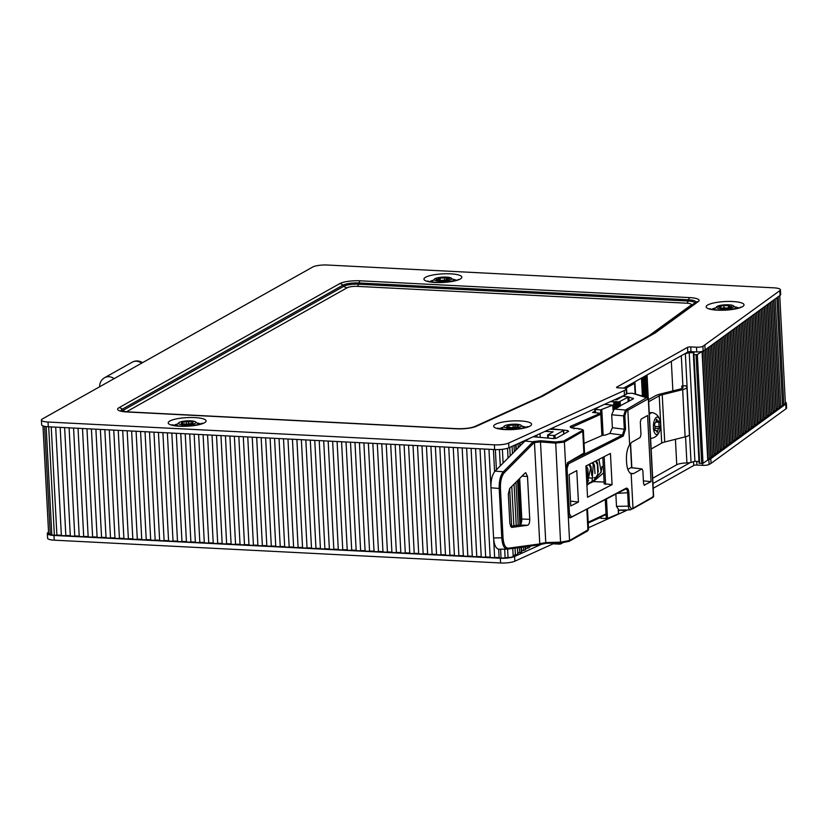 <?xml version="1.0" encoding="UTF-8"?>
<svg xmlns="http://www.w3.org/2000/svg" width="828" height="828" viewBox="0 0 828 828"><rect width="100%" height="100%" fill="white"/><g stroke="black" fill="none" stroke-linecap="round" stroke-linejoin="round"><path stroke-width="1.24" d="M508.661 443.052L624.219 390.557L624.467 395.277L508.909 447.782L508.661 443.052A11.178 2.536 177 0 1 494.409 444.833L48.034 422.032A11.178 2.536 177 0 1 41.4 420.075A11.178 2.536 177 0 1 42.363 418.968L312.673 267.04A11.178 2.536 177 0 1 327.402 265.022L773.776 287.823A11.178 2.536 177 0 1 780.411 289.779A11.178 2.536 177 0 1 779.831 290.649L780.079 295.368A11.178 2.536 -3 0 0 780.659 294.509L780.411 289.779M494.409 444.833L494.647 449.563A11.178 2.536 -3 0 0 508.909 447.782M494.647 449.563L48.283 426.762L48.034 422.032M41.4 420.075L41.648 424.805A11.178 2.536 -3 0 0 48.283 426.762M780.079 295.368L705.125 349.944L703.158 351.051L702.91 346.321A4.854 1.097 177 0 1 696.503 347.201L696.752 351.931L690.987 351.631A2.432 0.549 -3 0 0 687.789 352.076L623.66 388.115M707.888 459.468A4.471 1.014 177 0 1 708.033 459.706A4.471 1.014 177 0 1 707.733 460.099L703.024 463.287L699.65 463.369L693.957 354.684L697.331 354.591L701.906 351.496A4.854 1.097 -3 0 0 703.158 351.051M701.906 351.496A4.854 1.097 177 0 1 696.752 351.931M690.987 351.631L690.738 346.911A2.432 0.549 -3 0 0 687.54 347.346L616.715 387.152A2.432 0.549 -3 0 0 616.508 387.39A2.432 0.549 -3 0 0 617.947 387.825L623.712 388.115A4.854 1.097 177 0 1 626.599 388.963A4.854 1.097 177 0 1 626.185 389.45L624.219 390.557M690.738 346.911L696.503 347.201M702.91 346.321L779.831 290.649M624.467 395.277L626.434 394.169A4.854 1.097 -3 0 0 626.848 393.693L626.599 388.963M651.16 449.004L661.707 443.073A11.902 2.701 177 0 1 664.708 441.997L685.129 436.884A12.637 2.867 -3 0 0 689.393 434.483L686.919 387.235A12.637 2.867 177 0 1 682.655 389.626L662.234 394.739A11.902 2.701 -3 0 0 659.233 395.815L648.676 401.746M659.523 431.171A8.746 3.55 -87.1 0 1 654.244 432.102A8.746 3.55 -87.1 0 1 654.907 419.196A8.746 3.55 -87.1 0 1 660.061 420.655A8.746 3.55 -87.1 0 1 660.506 423.781A8.746 3.55 -87.1 0 1 659.523 431.171C658.012 435.238 655.3 437.629 651.377 438.343A12.875 5.216 -87.1 0 1 650.984 438.354A12.875 5.216 -87.1 0 1 650.591 438.302L650.984 438.354M649.349 414.569A12.875 5.216 -87.1 0 1 652.298 412.634A12.875 5.216 -87.1 0 1 652.692 412.696C656.511 413.803 658.964 416.453 660.061 420.655M659.109 428.428A3.26 1.325 92.9 0 0 657.649 431.502L657.215 432.413L656.894 431.926A3.26 1.325 92.9 0 0 655.838 430.281A3.26 1.325 92.9 0 0 655.207 430.622L654.751 429.266A3.26 1.325 92.9 0 0 654.513 424.899L654.813 423.108A3.26 1.325 92.9 0 0 656.273 420.044L656.718 419.123L657.028 419.62A3.26 1.325 92.9 0 0 658.084 421.266A3.26 1.325 92.9 0 0 658.715 420.914L659.181 422.27A3.26 1.325 92.9 0 0 659.409 426.648L659.109 428.428L654.948 428.211M654.979 427.89L654.969 426.42A3.26 1.325 -87.1 0 1 654.948 426.389M654.534 424.93A3.26 1.325 -87.1 0 1 654.503 423.429M648.572 399.634L655.259 395.877A20.648 4.678 177 0 1 660.454 394.004L680.088 389.088A8.746 1.987 -3 0 0 683.038 387.432A8.746 1.987 -3 0 0 682.8 387.007L681.775 386.086L681.899 388.498M681.775 386.086L685.553 385.693L686.578 386.614A12.637 2.867 177 0 1 686.919 387.235M685.553 436.77L686.919 462.935A9.719 2.205 -3 0 0 676.745 464.736L652.692 478.253M704.876 345.214L705.125 349.944M603.291 466.454L601.977 466.537L603.301 466.795M733.329 305.687A8.746 1.987 177 0 1 724.873 308.782A8.746 1.987 177 0 1 717.172 306.37A8.746 1.987 177 0 1 725.049 304.808A8.746 1.987 177 0 1 733.039 305.542A8.746 1.987 177 0 1 733.329 305.687M731.01 306.929A3.26 0.745 -3 0 0 728.143 307.819A3.26 0.745 -3 0 0 728.154 307.861L726.404 308.099A3.26 0.745 -3 0 0 721.985 308.151L720.546 307.944A3.26 0.745 -3 0 0 720.805 307.633A3.26 0.745 -3 0 0 718.983 307.074L718.435 306.898L719.284 306.639A3.26 0.745 -3 0 0 722.151 305.749A3.26 0.745 -3 0 0 722.151 305.708L723.889 305.48A3.26 0.745 -3 0 0 728.319 305.428L729.747 305.625A3.26 0.745 -3 0 0 729.489 305.936A3.26 0.745 -3 0 0 731.321 306.505L731.859 306.671L731.01 306.929M450.939 279.512A8.746 1.987 177 0 1 439.399 281.096A8.746 1.987 177 0 1 434.979 278.684A8.746 1.987 177 0 1 442.845 277.121A8.746 1.987 177 0 1 450.836 277.856A8.746 1.987 177 0 1 450.939 279.512M445.795 280.206A3.26 0.745 -3 0 0 441.324 280.537L439.627 280.444A3.26 0.745 -3 0 0 439.658 280.34A3.26 0.745 -3 0 0 436.987 279.76L436.19 279.585L436.791 279.346A3.26 0.745 -3 0 0 438.799 278.55A3.26 0.745 -3 0 0 438.602 278.322L440.113 278.001A3.26 0.745 -3 0 0 444.574 277.67L446.271 277.753A3.26 0.745 -3 0 0 446.251 277.856A3.26 0.745 -3 0 0 448.921 278.446L449.707 278.622L449.118 278.86A3.26 0.745 -3 0 0 447.11 279.647A3.26 0.745 -3 0 0 447.296 279.885L445.795 280.206M183.154 421.286A8.746 1.987 177 0 1 195.077 421.607A8.746 1.987 177 0 1 187.294 424.826A8.746 1.987 177 0 1 179.221 422.435A8.746 1.987 177 0 1 183.154 421.286M188.38 421.411A3.26 0.745 -3 0 0 192.168 421.773L193.027 422.104A3.26 0.745 -3 0 0 192.034 422.694A3.26 0.745 -3 0 0 192.831 423.139L191.837 423.543A3.26 0.745 -3 0 0 187.863 424.205L186 424.288A3.26 0.745 -3 0 0 182.212 423.926L181.353 423.594A3.26 0.745 -3 0 0 182.346 423.004A3.26 0.745 -3 0 0 181.549 422.559L182.543 422.156A3.26 0.745 -3 0 0 186.517 421.493L188.38 421.411L188.515 423.926M515.285 427.972A8.746 1.987 177 0 1 506.146 427.848A8.746 1.987 177 0 1 504.697 425.799A8.746 1.987 177 0 1 512.563 424.226A8.746 1.987 177 0 1 520.553 424.961A8.746 1.987 177 0 1 515.285 427.972M510.431 427.621A3.26 0.745 -3 0 0 507.129 427.103L506.57 426.72A3.26 0.745 -3 0 0 508.009 426.027A3.26 0.745 -3 0 0 507.554 425.675L508.806 425.302A3.26 0.745 -3 0 0 513.091 424.785L514.912 424.785A3.26 0.745 -3 0 0 518.214 425.313L518.773 425.695A3.26 0.745 -3 0 0 517.324 426.389A3.26 0.745 -3 0 0 517.79 426.731L516.527 427.113A3.26 0.745 -3 0 0 512.253 427.631L510.431 427.621M610.484 401.632L613.693 401.777L614.076 409.084M614.469 408.939L613.693 401.777M614.097 401.746L615.018 401.601L615.39 408.597M616.053 408.349L615.701 401.632L615.018 401.601M615.701 401.632L617.233 401.715L617.553 407.707M618.205 407.335L617.916 401.746L617.233 401.715M617.916 401.746L618.257 407.304M618.64 407.097L617.967 401.787M618.361 401.849L619.096 401.839L619.344 406.693M614.676 399.727L616.622 399.82L622.915 396.281L627.665 396.736A2.432 0.549 177 0 1 628.131 397.036A2.432 0.549 177 0 1 627.924 397.274L619.096 401.839M625.264 489.162C626.61 488.768 627.407 489.969 627.645 492.774L628.856 492.608C628.524 489.244 627.572 487.806 626.009 488.272L570.616 517.676C569.333 518.111 568.525 516.9 568.194 514.043L569.457 513.877L567.076 468.41L565.803 468.576L567.739 462.759L568.577 463.752L623.267 436.035L625.533 429.07L624.83 415.697L623.608 415.863L625.461 410.057L626.341 411.05L627.852 410.284L629.642 444.595L631.899 442.162L640.116 437.546L640.975 434.628L640.313 422.001L641.162 419.082L647.568 415.49L651.036 481.648L643.397 480.871M651.036 481.648L644.091 485.177M631.433 467.737L642.031 468.938L642.87 470.801L643.532 483.438L644.639 485.249M641.762 469L633.544 473.616L631.174 473.782L632.975 508.092L630.232 509.893L653.427 496.593L648.303 398.785L647.175 397.409L625.461 410.057L614.221 409.022L611.695 414.776L612.378 427.724L609.853 433.437L622.428 435.042L567.49 462.728L565.803 468.576L564.385 442.08L583.388 430.995C583.968 430.146 582.415 429.38 578.762 428.687L571.154 427.776M647.413 397.792L648.303 398.785L627.852 410.284L626.962 409.291M625.533 429.07L624.312 429.246L622.428 435.042L623.267 436.035M567.49 462.728L584.527 452.719L583.388 430.943M550.941 428.676L560.794 429.784M563.464 430.084L567.47 430.529L567.542 431.947M533.18 436.749L553.176 438.561L556.344 438.24L568.67 431.316L567.47 430.529M529.796 438.291L524.962 441.003L533.035 441.852L503.331 471.784C500.422 475.313 499.046 480.871 499.191 488.468L500.433 488.292C500.278 481.213 501.561 476.017 504.293 472.726L533.956 442.825L533.035 441.852L533.574 441.552L534.464 442.535L540.487 441.914L555.36 443.125L564.385 442.08L563.495 441.096L555.671 441.966L540.798 440.744L540.487 441.914L545.766 542.557L539.763 543.717L538.542 544.917L507.595 549.099L508.05 557.523A4.471 1.014 -3 0 0 505.111 557.793A4.471 1.014 177 0 1 501.033 558.051A4.471 1.014 177 0 1 499.098 557.772A4.471 1.014 -3 0 0 494.637 557.544A4.471 1.014 177 0 1 490.166 557.316A4.471 1.014 -3 0 0 485.694 557.089A4.471 1.014 177 0 1 481.234 556.861A4.471 1.014 -3 0 0 476.762 556.633A4.471 1.014 177 0 1 472.302 556.395A4.471 1.014 -3 0 0 467.83 556.168A4.471 1.014 177 0 1 463.369 555.94A4.471 1.014 -3 0 0 458.898 555.712A4.471 1.014 177 0 1 454.427 555.485A4.471 1.014 -3 0 0 449.966 555.257A4.471 1.014 177 0 1 445.495 555.029A4.471 1.014 -3 0 0 441.034 554.801A4.471 1.014 177 0 1 436.563 554.574A4.471 1.014 -3 0 0 432.102 554.346A4.471 1.014 177 0 1 427.631 554.118A4.471 1.014 -3 0 0 423.17 553.891A4.471 1.014 177 0 1 418.699 553.663A4.471 1.014 -3 0 0 414.228 553.435A4.471 1.014 177 0 1 409.767 553.207A4.471 1.014 -3 0 0 405.296 552.98A4.471 1.014 177 0 1 400.835 552.752A4.471 1.014 -3 0 0 396.364 552.524A4.471 1.014 177 0 1 391.903 552.297A4.471 1.014 -3 0 0 387.432 552.069A4.471 1.014 177 0 1 382.971 551.841A4.471 1.014 -3 0 0 378.499 551.614A4.471 1.014 177 0 1 374.028 551.376A4.471 1.014 -3 0 0 369.567 551.148A4.471 1.014 177 0 1 365.096 550.92A4.471 1.014 -3 0 0 360.635 550.692A4.471 1.014 177 0 1 356.164 550.465A4.471 1.014 -3 0 0 351.703 550.237A4.471 1.014 177 0 1 347.232 550.009A4.471 1.014 -3 0 0 342.761 549.782A4.471 1.014 177 0 1 338.3 549.554A4.471 1.014 -3 0 0 333.829 549.326A4.471 1.014 177 0 1 329.368 549.099A4.471 1.014 -3 0 0 324.897 548.871A4.471 1.014 177 0 1 320.436 548.643A4.471 1.014 -3 0 0 315.965 548.415A4.471 1.014 177 0 1 311.504 548.188A4.471 1.014 -3 0 0 307.033 547.96A4.471 1.014 177 0 1 302.562 547.732A4.471 1.014 -3 0 0 298.101 547.505A4.471 1.014 177 0 1 293.629 547.277A4.471 1.014 -3 0 0 289.169 547.049A4.471 1.014 177 0 1 284.697 546.822A4.471 1.014 -3 0 0 280.237 546.583A4.471 1.014 177 0 1 275.765 546.356A4.471 1.014 -3 0 0 271.305 546.128A4.471 1.014 177 0 1 266.833 545.9A4.471 1.014 -3 0 0 262.362 545.673A4.471 1.014 177 0 1 257.901 545.445A4.471 1.014 -3 0 0 253.43 545.217A4.471 1.014 177 0 1 248.969 544.99A4.471 1.014 -3 0 0 244.498 544.762A4.471 1.014 177 0 1 240.037 544.534A4.471 1.014 -3 0 0 235.566 544.306A4.471 1.014 177 0 1 231.095 544.079A4.471 1.014 -3 0 0 226.634 543.851A4.471 1.014 177 0 1 222.163 543.623A4.471 1.014 -3 0 0 217.702 543.396A4.471 1.014 177 0 1 213.231 543.168A4.471 1.014 -3 0 0 208.77 542.94A4.471 1.014 177 0 1 204.299 542.713A4.471 1.014 -3 0 0 199.838 542.485A4.471 1.014 177 0 1 195.367 542.257A4.471 1.014 -3 0 0 190.895 542.029A4.471 1.014 177 0 1 186.435 541.802A4.471 1.014 -3 0 0 181.963 541.564A4.471 1.014 177 0 1 177.502 541.336A4.471 1.014 -3 0 0 173.031 541.108A4.471 1.014 177 0 1 168.57 540.881A4.471 1.014 -3 0 0 164.099 540.653A4.471 1.014 177 0 1 159.638 540.425A4.471 1.014 -3 0 0 155.167 540.198A4.471 1.014 177 0 1 150.696 539.97A4.471 1.014 -3 0 0 146.235 539.742A4.471 1.014 177 0 1 141.764 539.514A4.471 1.014 -3 0 0 137.303 539.287A4.471 1.014 177 0 1 132.832 539.059A4.471 1.014 -3 0 0 128.371 538.831A4.471 1.014 177 0 1 123.9 538.604A4.471 1.014 -3 0 0 119.429 538.376A4.471 1.014 177 0 1 114.968 538.148A4.471 1.014 -3 0 0 110.497 537.921A4.471 1.014 177 0 1 106.036 537.693A4.471 1.014 -3 0 0 101.565 537.465A4.471 1.014 177 0 1 97.104 537.237A4.471 1.014 -3 0 0 92.632 537.01A4.471 1.014 177 0 1 88.172 536.782A4.471 1.014 -3 0 0 83.7 536.544A4.471 1.014 177 0 1 79.229 536.316A4.471 1.014 -3 0 0 74.768 536.089A4.471 1.014 177 0 1 70.297 535.861A4.471 1.014 -3 0 0 65.836 535.633A4.471 1.014 177 0 1 61.365 535.405A4.471 1.014 -3 0 0 56.904 535.178A4.471 1.014 177 0 1 54.369 535.23A4.471 1.014 177 0 1 51.812 534.64A4.471 1.014 -3 0 0 50.26 534.132A4.471 1.014 177 0 1 48.614 533.439A4.471 1.014 177 0 1 48.624 533.367L42.994 425.913M596.077 408.649L595.208 408.566M609.853 433.437L605.113 435.155L602.039 435.29M571.206 427.569L600.807 414.259A0.973 0.818 -114 0 0 599.958 413.255L593.21 412.499M583.906 453.496L582.767 431.75L581.877 430.757C583.078 429.856 582.001 429.163 578.658 428.707L573.649 428.169L574.052 428.894L573.649 428.169C570.357 427.703 569.447 427.031 570.916 426.151L600.228 413.338M503.02 537.745L493.591 537.993L490.963 487.785L499.191 488.468L501.789 537.921C502.42 545.269 504.293 549.005 507.388 549.13L508.247 548.208C505.339 548.074 503.6 544.586 503.02 537.745L500.433 488.292M546.169 543.271L545.766 542.557L546.169 543.271L560.825 542.899M560.96 542.899L560.546 542.174L560.96 542.899L568.753 541.44L569.55 540.539L560.546 542.174L545.766 542.557M538.821 544.814L546.107 543.303L560.887 542.92L569.136 541.336L587.518 531.007L588.553 529.516L569.55 540.539L565.772 468.576L568.153 514.043L569.954 517.81L625.626 489.048M605.289 514.819A0.973 0.818 -114.9 0 0 605.599 514.757L588.201 522.83M606.024 513.722L606.158 513.826A0.973 0.973 0 0 1 605.62 514.747A0.973 0.818 -114.9 0 0 606.034 513.94L588.17 522.23M600.776 414.031L601.915 435.342M601.925 435.6L584.04 443.425M524.942 473.14L509.686 488.52L508.309 494.088L509.862 523.679L511.59 527.426L527.674 525.262C529.051 524.641 529.734 522.665 529.744 519.311L527.498 476.493L525.801 472.747L524.942 473.14M614.221 409.022L633.461 398.765L628.928 396.974L629.156 401.187M617.44 493.333L627.645 492.774L628.338 506.156L629.559 505.98L631.464 508.878L630.688 509.769C629.404 510.162 628.628 508.951 628.338 506.156L616.498 506.363L618.899 510.089L630.232 509.893M616.498 506.363L615.856 494.15M519.487 525.035L519.746 524.993C521.112 524.383 521.806 522.396 521.816 519.042L519.684 478.439M493.591 537.993C494.161 545.021 495.931 548.757 498.88 549.223L507.088 549.15M504.293 472.726L503.331 471.784L495.103 471.111C492.174 474.641 490.797 480.199 490.963 487.785M495.103 471.111L524.962 441.003M569.457 513.877L571.361 516.775L570.171 517.8M647.91 398.175L632.344 393.259L647.444 397.419L648.51 398.537L653.634 496.376L653.013 497.4L632.571 508.889M633.772 393.652L633.11 393.404M653.044 496.075L652.64 497.493L653.427 496.593M629.642 444.595C627.324 448.507 626.258 453.527 626.444 459.654L626.599 462.707C627.044 468.71 628.576 472.395 631.174 473.782M610.443 453.433L612.078 484.628L587.538 497.245L585.903 466.05L610.443 453.433M570.761 505.939L569.126 474.62L576.785 470.625L578.43 502.058L570.761 505.939M627.841 469.383L630.895 467.665M619.603 398.144L619.561 397.502M628.928 396.974L627.997 396.871M622.894 396.291L622.356 396.239M626.837 393.435L632.344 393.259M578.43 502.058L570.513 501.126M604.419 483.759L612.078 484.628M593.541 481.627L604.098 482.02M604.564 404.312L612.761 405.171L600.579 409.86L594.783 409.425L600.072 406.362M548.322 438.074L548.167 435.166L547.587 435L553.187 431.802L544.99 431.388M548.167 435.166L553.715 435.456L553.88 438.602M555.164 438.54L554.988 435.28L553.715 435.456M554.988 435.28L563.454 430.519L563.64 434.141M549.761 429.214L562.222 429.856A2.432 0.549 177 0 1 563.661 430.281A2.432 0.549 177 0 1 563.454 430.519M698.987 461.527L694.909 461.32L691.038 462.407L685.346 353.722A4.854 1.097 177 0 1 684.518 353.918M685.346 353.722L689.217 352.624L694.102 352.873L693.378 354.487L699.07 463.204L699.65 463.369M693.957 354.684L693.378 354.508M625.626 388.363L634.569 383.343L635.128 393.962M634.144 382.225L634.662 382.495A4.854 1.097 177 0 1 634.983 382.867A4.854 1.097 177 0 1 634.569 383.343M588.211 523.027L600.445 517.469M532.28 545.766A4.471 1.014 177 0 1 531.535 545.942A4.471 1.014 -3 0 0 529.589 546.687M529.558 547.049A4.471 1.014 177 0 1 529.62 547.194A4.471 1.014 177 0 1 529.237 547.639A4.471 1.014 177 0 1 527.581 548.167A4.471 1.014 -3 0 0 525.625 548.912M525.594 549.274A4.471 1.014 177 0 1 525.656 549.43A4.471 1.014 177 0 1 525.273 549.864A4.471 1.014 177 0 1 523.617 550.392A4.471 1.014 -3 0 0 521.661 551.137M521.63 551.5A4.471 1.014 177 0 1 521.692 551.655A4.471 1.014 177 0 1 521.309 552.1A4.471 1.014 177 0 1 519.653 552.618A4.471 1.014 -3 0 0 517.697 553.363M517.666 553.735A4.471 1.014 177 0 1 517.728 553.88A4.471 1.014 177 0 1 515.389 554.905A4.471 1.014 -3 0 0 513.163 555.681M513.122 556.085A4.471 1.014 177 0 1 513.184 556.25A4.471 1.014 177 0 1 508.05 557.523M779.738 295.617L785.379 403.267A4.471 1.014 177 0 1 783.805 404.126A4.471 1.014 -3 0 0 782.491 404.633M782.388 405.234A4.471 1.014 177 0 1 782.532 405.461A4.471 1.014 177 0 1 780.835 406.362A4.471 1.014 -3 0 0 779.386 406.89M779.283 407.49A4.471 1.014 177 0 1 779.427 407.728A4.471 1.014 177 0 1 779.2 408.069A4.471 1.014 177 0 1 777.73 408.618A4.471 1.014 -3 0 0 776.281 409.156M776.178 409.746A4.471 1.014 177 0 1 776.322 409.984A4.471 1.014 177 0 1 776.095 410.336A4.471 1.014 177 0 1 774.625 410.874A4.471 1.014 -3 0 0 773.176 411.412M773.073 412.013A4.471 1.014 177 0 1 773.217 412.251A4.471 1.014 177 0 1 772.99 412.592A4.471 1.014 177 0 1 771.52 413.141A4.471 1.014 -3 0 0 770.071 413.679M769.968 414.269A4.471 1.014 177 0 1 770.112 414.507A4.471 1.014 177 0 1 769.885 414.849A4.471 1.014 177 0 1 768.415 415.397A4.471 1.014 -3 0 0 766.966 415.935M766.863 416.525A4.471 1.014 177 0 1 767.007 416.763A4.471 1.014 177 0 1 766.78 417.115A4.471 1.014 177 0 1 765.31 417.664A4.471 1.014 -3 0 0 763.861 418.192M763.768 418.792A4.471 1.014 177 0 1 763.913 419.03A4.471 1.014 177 0 1 763.675 419.372A4.471 1.014 177 0 1 762.215 419.92A4.471 1.014 -3 0 0 760.756 420.458M760.663 421.048A4.471 1.014 177 0 1 760.808 421.286A4.471 1.014 177 0 1 760.57 421.628A4.471 1.014 177 0 1 759.11 422.176A4.471 1.014 -3 0 0 757.651 422.715M757.558 423.305A4.471 1.014 177 0 1 757.703 423.543A4.471 1.014 177 0 1 757.465 423.895A4.471 1.014 177 0 1 756.005 424.443A4.471 1.014 -3 0 0 754.556 424.971M754.453 425.571A4.471 1.014 177 0 1 754.598 425.809A4.471 1.014 177 0 1 754.36 426.151A4.471 1.014 177 0 1 752.9 426.699A4.471 1.014 -3 0 0 751.451 427.238M751.348 427.828A4.471 1.014 177 0 1 751.493 428.066A4.471 1.014 177 0 1 751.265 428.407A4.471 1.014 177 0 1 749.795 428.956A4.471 1.014 -3 0 0 748.346 429.494M748.243 430.084A4.471 1.014 177 0 1 748.388 430.322A4.471 1.014 177 0 1 748.16 430.674A4.471 1.014 177 0 1 746.69 431.222A4.471 1.014 -3 0 0 745.241 431.75M745.138 432.351A4.471 1.014 177 0 1 745.283 432.589A4.471 1.014 177 0 1 745.055 432.93A4.471 1.014 177 0 1 743.585 433.479A4.471 1.014 -3 0 0 742.136 434.017M742.033 434.607A4.471 1.014 177 0 1 742.178 434.845A4.471 1.014 177 0 1 741.95 435.197A4.471 1.014 177 0 1 740.48 435.735A4.471 1.014 -3 0 0 739.031 436.273M738.928 436.873A4.471 1.014 177 0 1 739.073 437.112A4.471 1.014 177 0 1 738.845 437.453A4.471 1.014 177 0 1 737.375 438.002A4.471 1.014 -3 0 0 735.926 438.54M735.823 439.13A4.471 1.014 177 0 1 735.968 439.368A4.471 1.014 177 0 1 735.74 439.709A4.471 1.014 177 0 1 734.27 440.258A4.471 1.014 -3 0 0 732.821 440.796M732.718 441.386A4.471 1.014 177 0 1 732.863 441.624A4.471 1.014 177 0 1 732.635 441.976A4.471 1.014 177 0 1 731.165 442.514A4.471 1.014 -3 0 0 729.716 443.052M729.623 443.653A4.471 1.014 177 0 1 729.768 443.891A4.471 1.014 177 0 1 729.53 444.232A4.471 1.014 177 0 1 728.071 444.781A4.471 1.014 -3 0 0 726.611 445.319M726.518 445.909A4.471 1.014 177 0 1 726.663 446.147A4.471 1.014 177 0 1 726.425 446.489A4.471 1.014 177 0 1 724.966 447.037A4.471 1.014 -3 0 0 723.517 447.575M723.413 448.165A4.471 1.014 177 0 1 723.558 448.403A4.471 1.014 177 0 1 723.32 448.755A4.471 1.014 177 0 1 721.861 449.304A4.471 1.014 -3 0 0 720.412 449.832M720.308 450.432A4.471 1.014 177 0 1 720.453 450.67A4.471 1.014 177 0 1 720.225 451.012A4.471 1.014 177 0 1 718.756 451.56A4.471 1.014 -3 0 0 717.307 452.098M717.203 452.688A4.471 1.014 177 0 1 717.348 452.926A4.471 1.014 177 0 1 717.12 453.268A4.471 1.014 177 0 1 715.651 453.816A4.471 1.014 -3 0 0 714.202 454.355M714.098 454.945A4.471 1.014 177 0 1 714.243 455.183A4.471 1.014 177 0 1 714.015 455.535A4.471 1.014 177 0 1 712.546 456.083A4.471 1.014 -3 0 0 711.097 456.611M710.993 457.211A4.471 1.014 177 0 1 711.138 457.449A4.471 1.014 177 0 1 710.91 457.791A4.471 1.014 177 0 1 709.441 458.339A4.471 1.014 -3 0 0 707.992 458.878M710.817 458.64L785.772 404.064L786.02 408.784L711.066 463.359L710.817 458.64L708.851 459.737A4.854 1.097 177 0 1 707.609 460.192M785.327 402.211A11.178 2.536 177 0 1 786.352 403.195A11.178 2.536 177 0 1 785.772 404.064M48.552 532.249L48.303 532.394A11.178 2.536 177 0 0 47.341 533.491L47.589 538.221A11.178 2.536 -3 0 0 54.224 540.177L500.598 562.978A11.178 2.536 -3 0 0 514.85 561.198L514.602 556.468A11.178 2.536 177 0 1 500.35 558.258L500.598 562.978M54.224 540.177L53.975 535.457A11.178 2.536 177 0 1 47.341 533.491M53.975 535.457L500.35 558.258M514.602 556.468L543.002 543.572M653.209 488.261L693.729 465.491A2.432 0.549 177 0 1 696.928 465.046L702.703 465.346A4.854 1.097 -3 0 0 709.099 464.467L711.066 463.359M627.665 509.944L588.46 527.757M553.301 543.727L514.85 561.198M786.02 408.784A11.178 2.536 -3 0 0 786.6 407.925L786.352 403.195M652.961 483.542L690.21 462.604A4.854 1.097 -3 0 0 691.038 462.407M686.919 462.935A4.854 1.097 -3 0 0 690.21 462.604M693.388 354.539L699.07 463.204M562.74 542.816L560.691 543.965L560.639 542.93M559.345 542.961L559.407 544.141L560.691 543.965M559.407 544.141L553.86 543.861L553.828 543.106M553.342 543.116L553.86 543.861M618.257 509.965L618.444 513.629M618.454 513.857L607.493 518.411L606.479 499.046M606.055 514.312L606.272 518.556L607.493 518.411M606.272 518.556L601.056 518.287L600.983 516.9M600.517 517.117L601.056 518.287M626.517 509.965L625.802 509.976M624.757 509.996L625.823 510.348M624.788 510.524L624.033 510.007M623.639 510.007L624.053 510.534M622.915 510.027L623.619 510.441M622.935 510.41L621.383 510.048M620.7 510.058L621.393 510.327M620.721 510.296L619.768 510.079M619.396 510.462L618.433 510.421M643.128 377.175L644.143 396.498M689.217 352.624L694.909 461.32M702.04 351.465L707.733 460.099M732.78 301.527A18.982 4.306 -3 0 0 706.253 307.229A18.982 4.306 -3 0 0 736.258 308.772A18.982 4.306 -3 0 0 732.78 301.527M179.459 426.223A18.982 4.306 -3 0 0 205.986 420.51A18.982 4.306 -3 0 0 175.981 418.978A18.982 4.306 -3 0 0 179.459 426.223M126.912 411.971L456.425 428.8A15.618 3.54 -3 0 0 476.348 426.306L542.288 396.343A15.618 3.54 -3 0 0 542.951 396.012L654.979 333.053A15.618 3.54 -3 0 0 655.507 332.721L698.283 301.568A15.618 3.54 -3 0 0 689.817 297.625L360.304 280.796A15.618 3.54 -3 0 0 339.718 283.621L118.984 407.686A15.618 3.54 -3 0 0 126.912 411.971A4.854 1.966 92.9 0 1 127.408 411.847L121.509 411.061M504.935 429.577A18.982 4.306 -3 0 0 531.472 423.874A18.982 4.306 -3 0 0 501.457 422.332A18.982 4.306 -3 0 0 504.935 429.577M450.587 273.84A18.982 4.306 -3 0 0 424.05 279.553A18.982 4.306 -3 0 0 454.065 281.085A18.982 4.306 -3 0 0 450.587 273.84M626.185 389.45L626.434 394.169M687.54 347.346L687.789 352.076M642.021 377.796L642.983 396.167M648.252 397.885L647.051 374.97M646.037 375.539L647.175 397.347M644.588 396.622L643.553 376.937M644.174 376.585L645.229 396.798M643.273 377.092L644.287 396.54M659.233 395.815L661.707 443.073M649.297 413.534A12.875 5.216 -87.1 0 1 651.408 412.592L649.287 413.275M659.409 426.648L654.969 426.42M659.181 422.27L655.817 422.104M657.028 419.62L656.356 419.579M657.649 431.502L656.78 431.45M682.8 387.007L682.841 387.887M682.655 389.626L685.129 436.884M662.234 394.739L664.708 441.997M671.332 361.329L672.874 390.899M675.42 439.316L676.745 464.736M735.399 306.981A14.2 3.219 177 0 1 738.545 307.933M711.945 309.33A14.2 3.219 177 0 1 714.978 308.057M728.319 305.428L728.423 307.498M723.889 305.48L724.024 307.923M453.206 279.295A14.2 3.219 177 0 1 456.342 280.247M429.753 281.644A14.2 3.219 177 0 1 432.775 280.371M444.574 277.67L444.698 280.133M440.113 278.001L440.248 280.651M173.994 425.395A14.2 3.219 177 0 1 177.016 424.112M197.437 423.046A14.2 3.219 177 0 1 200.583 423.998M186.517 421.493L186.673 424.412M182.543 422.156L182.636 423.895M192.168 421.773L192.199 422.446M499.47 428.749A14.2 3.219 177 0 1 502.492 427.476M522.923 426.399A14.2 3.219 177 0 1 526.059 427.351M514.912 424.785L515.026 427.103M513.091 424.785L513.225 427.331M508.806 425.302L508.909 427.124M456.425 428.8A4.854 1.966 -87.1 0 1 456.921 428.676L127.408 411.847M476.348 426.306A4.854 4.099 -114.4 0 0 474.589 426.606C470.718 428.117 464.829 428.811 456.921 428.676M121.364 410.916A12.182 2.763 177 0 1 122.192 409.229A4.854 4.306 -119.3 0 0 118.984 407.686M542.288 396.343A4.854 4.099 -114.4 0 0 540.529 396.653L474.589 426.606M694.744 303.048A11.137 2.525 -3 0 0 688.13 301.04L358.617 284.211A11.137 2.525 -3 0 0 343.93 286.229L123.196 410.295L122.192 409.229L342.927 285.163A4.854 4.306 -119.3 0 0 339.718 283.621M542.951 396.012A4.854 4.306 -119.3 0 0 540.819 396.508A4.854 4.306 -119.3 0 0 540.684 396.581M126.487 411.785L347.139 287.771A4.854 4.306 60.7 0 1 343.93 286.229L342.927 285.163A12.182 2.763 177 0 1 358.979 282.959A4.854 1.966 -87.1 0 1 360.304 280.796M654.979 333.053A4.854 4.306 -119.3 0 0 652.837 333.549L540.529 396.653M347.139 287.771A7.7 1.749 177 0 1 357.292 286.374A4.854 1.966 92.9 0 0 358.617 284.211L358.979 282.959L688.492 299.798A4.854 1.966 -87.1 0 1 689.817 297.625M655.507 332.721A4.854 4.471 -126.1 0 0 652.899 333.508L652.837 333.549M652.899 333.508L695.665 302.375A4.854 4.471 53.9 0 1 698.283 301.568M357.292 286.374L686.805 303.214A4.854 1.966 92.9 0 0 688.13 301.04L688.492 299.798A12.182 2.763 177 0 1 695.53 302.468M125.566 411.713A4.854 4.306 60.7 0 1 123.196 410.295A11.137 2.525 -3 0 0 122.265 411.195M686.805 303.214A7.7 1.749 177 0 1 690.987 305.159A4.854 4.471 -126.1 0 0 691.96 305.077M690.987 305.159L649.131 335.63M624.83 415.697L626.341 411.05M611.695 414.776L623.608 415.863L624.312 429.246L612.378 427.724M567.076 468.41L568.577 463.752M581.877 430.757L563.495 441.096M540.798 440.744L533.574 441.552M594.877 411.112L592.537 412.427M539.535 544.358L546.035 543.282M538.976 544.617L539.763 543.717L538.976 544.617M570.916 426.151L571.806 427.797M578.658 428.707L579.051 429.432L578.658 428.707M555.671 441.966L560.546 542.174M533.956 442.825L534.464 442.535L539.763 543.717M539.256 544.006L508.247 548.208M568.753 541.44L569.55 540.539M587.135 531.11L587.932 530.21L587.135 531.11M605.413 499.605L606.034 513.94L605.289 499.667M586.835 509.292L587.932 530.21M521.34 518.783L519.249 478.884M521.34 518.949L520.15 524.838M510.39 526.266L519.746 524.993L527.674 525.262M522.044 476.069L527.498 476.493M529.744 519.311L521.816 519.042M629.559 505.98L628.856 492.608M633.068 398.133L633.11 398.961M633.544 473.616L630.294 473.254M605.61 484.39L604.161 456.673M702.599 463.421L702.703 465.346M709.099 464.467L708.851 459.737M696.928 465.046L696.741 461.413M693.533 461.714L693.729 465.491M641.462 378.106L642.393 396.001M642.87 377.32L643.873 396.415M646.316 397.109L645.209 376.005M644.836 376.212L645.923 396.995L644.826 376.212M643.677 396.364L642.683 377.423M681.299 355.719L682.893 385.972M620.369 406.124L620.131 401.652M612.761 405.171L613.01 409.984M603.146 435.383L601.801 409.715M616.581 401.818L616.912 408.028M615.897 401.787L616.239 408.276M529.237 547.639L529.154 546.19M523.71 442.266L523.648 441.086M522.002 441.831L522.106 443.88M527.488 546.418L527.581 548.167M525.273 549.864L525.107 546.739M519.839 446.178L519.663 442.887M518.017 443.642L518.235 447.782M523.431 546.966L523.617 550.392M515.678 444.698L515.958 450.08M517.562 480.582L519.88 524.817M521.06 547.287L521.309 552.1M536.855 435.083L536.958 436.915M514.033 445.454L514.364 451.695M515.958 482.196L518.214 525.19M519.384 547.515L519.653 552.618M509.758 447.389L510.203 455.886M511.797 486.388L513.867 525.78M515.037 548.105L515.389 554.905M499.439 449.542L500.298 465.874M504.666 549.171L505.111 557.793M495.351 449.594L496.407 469.786M500.578 549.212L501.033 558.051M502.379 449.293L503.103 463.038M697.331 354.591L703.024 463.287M44.608 426.348L50.26 534.132M46.151 426.586L51.812 534.64M48.686 426.782L54.369 535.23M703.8 350.689L709.441 458.339M710.91 457.791L705.249 349.851M706.915 348.64L712.546 456.083M714.015 455.535L708.354 347.594M710.02 346.383L715.651 453.816M717.12 453.268L711.459 345.328M713.125 344.117L718.756 451.56M720.225 451.012L714.564 343.071M716.23 341.861L721.861 449.304M723.32 448.755L717.669 340.815M719.335 339.604L724.966 447.037M726.425 446.489L720.774 338.548M722.44 337.338L728.071 444.781M729.53 444.232L723.879 336.292M725.535 335.081L731.165 442.514M732.635 441.976L726.984 334.036M728.64 332.815L734.27 440.258M735.74 439.709L730.079 331.769M731.745 330.558L737.375 438.002M738.845 437.453L733.184 329.513M734.85 328.302L740.48 435.735M741.95 435.197L736.289 327.246M737.955 326.035L743.585 433.479M745.055 432.93L739.394 324.99M741.06 323.779L746.69 431.222M748.16 430.674L742.499 322.734M744.165 321.523L749.795 428.956M751.265 428.407L745.604 320.467M747.27 319.256L752.9 426.699M754.36 426.151L748.709 318.211M750.375 317L756.005 424.443M757.465 423.895L751.814 315.954M753.48 314.743L759.11 422.176M760.57 421.628L754.919 313.688M756.585 312.477L762.215 419.92M763.675 419.372L758.024 311.431M759.68 310.221L765.31 417.664M766.78 417.115L761.129 309.175M762.785 307.954L768.415 415.397M769.885 414.849L764.223 306.909M765.89 305.698L771.52 413.141M772.99 412.592L767.328 304.652M768.995 303.441L774.625 410.874M776.095 410.336L770.433 302.386M772.1 301.175L777.73 408.618M779.2 408.069L773.538 300.129M775.205 298.918L780.835 406.362M778.185 296.755L783.805 404.126M488.955 449.273L490.921 486.698M493.664 539.069L494.637 557.544M484.494 449.045L490.166 557.316M493.426 449.5L494.585 471.691M498.653 549.212L499.098 557.772M480.023 448.817L485.694 557.089M475.562 448.59L481.234 556.861M471.091 448.362L476.762 556.633M466.63 448.134L472.302 556.395M462.159 447.907L467.83 556.168M457.687 447.679L463.369 555.94M453.226 447.451L458.898 555.712M448.755 447.224L454.427 555.485M444.294 446.996L449.966 555.257M439.823 446.758L445.495 555.029M435.362 446.53L441.034 554.801M430.891 446.302L436.563 554.574M426.42 446.075L432.102 554.346M421.959 445.847L427.631 554.118M417.488 445.619L423.17 553.891M413.027 445.392L418.699 553.663M408.556 445.164L414.228 553.435M404.095 444.936L409.767 553.207M399.624 444.708L405.296 552.98M395.163 444.481L400.835 552.752M390.692 444.253L396.364 552.524M386.221 444.025L391.903 552.297M381.76 443.798L387.432 552.069M377.289 443.57L382.971 551.841M372.828 443.342L378.499 551.614M368.356 443.115L374.028 551.376M363.896 442.887L369.567 551.148M359.424 442.659L365.096 550.92M354.964 442.431L360.635 550.692M350.492 442.204L356.164 550.465M346.021 441.976L351.703 550.237M341.56 441.738L347.232 550.009M337.089 441.51L342.761 549.782M332.628 441.283L338.3 549.554M328.157 441.055L333.829 549.326M323.696 440.827L329.368 549.099M319.225 440.599L324.897 548.871M314.754 440.372L320.436 548.643M310.293 440.144L315.965 548.415M305.822 439.916L311.504 548.188M301.361 439.689L307.033 547.96M296.89 439.461L302.562 547.732M292.429 439.233L298.101 547.505M287.958 439.006L293.629 547.277M283.497 438.778L289.169 547.049M279.026 438.55L284.697 546.822M274.554 438.322L280.237 546.583M270.094 438.095L275.765 546.356M265.622 437.867L271.305 546.128M261.162 437.639L266.833 545.9M256.69 437.412L262.362 545.673M252.229 437.184L257.901 545.445M247.758 436.956L253.43 545.217M243.287 436.718L248.969 544.99M238.826 436.491L244.498 544.762M234.355 436.263L240.037 544.534M229.894 436.035L235.566 544.306M225.423 435.807L231.095 544.079M220.962 435.58L226.634 543.851M216.491 435.352L222.163 543.623M212.03 435.124L217.702 543.396M207.559 434.897L213.231 543.168M203.088 434.669L208.77 542.94M198.627 434.441L204.299 542.713M194.156 434.214L199.838 542.485M189.695 433.986L195.367 542.257M185.224 433.758L190.895 542.029M180.763 433.53L186.435 541.802M176.292 433.303L181.963 541.564M171.831 433.075L177.502 541.336M167.359 432.847L173.031 541.108M162.888 432.62L168.57 540.881M158.427 432.392L164.099 540.653M153.956 432.164L159.638 540.425M149.495 431.937L155.167 540.198M145.024 431.698L150.696 539.97M140.563 431.471L146.235 539.742M136.092 431.243L141.764 539.514M131.621 431.015L137.303 539.287M127.16 430.788L132.832 539.059M122.689 430.56L128.371 538.831M118.228 430.332L123.9 538.604M113.757 430.105L119.429 538.376M109.296 429.877L114.968 538.148M104.825 429.649L110.497 537.921M100.364 429.421L106.036 537.693M95.893 429.194L101.565 537.465M91.422 428.966L97.104 537.237M86.961 428.738L92.632 537.01M82.489 428.511L88.172 536.782M78.029 428.283L83.7 536.544M73.557 428.055L79.229 536.316M69.097 427.828L74.768 536.089M64.625 427.6L70.297 535.861M60.165 427.372L65.836 535.633M51.222 426.917L56.904 535.178M55.693 427.144L61.365 535.405M616.932 399.645L616.881 398.723M627.924 397.274L628.162 401.746M630.356 443.56L631.619 467.665M547.681 435.083L547.836 438.022M540.198 437.246L540.011 433.644M595.529 412.717L595.363 409.591M594.877 409.508L595.042 412.665M600.579 409.86L600.776 413.669M696.027 354.788L701.72 463.473M141.619 363.181A9.719 8.601 -119.3 0 0 132.18 362.198A9.719 9.719 0 0 1 142.488 362.695M99.691 386.666A9.719 9.719 0 0 1 104.638 377.682A9.719 8.601 60.7 0 1 114.067 378.665M652.298 412.634L651.408 412.592M658.084 421.266L656.118 421.162M655.838 430.281L654.7 430.218M594.701 477.497L594.069 477.684M592.796 477.953L591.275 478.066M590.706 478.056L588.418 477.715M588.149 481.171L587.528 481.368M603.622 472.819L594.576 480.561L592.32 480.933M588.636 480.737L587.808 480.561M598.903 459.374L601.221 472.043L592.217 482.144L589.05 482.776M595.549 461.092L597.361 464.694L597.878 474.154L592.983 481.824L586.876 484.483M592.206 462.821L593.231 464.56L592.113 481.223L586.917 485.343M588.853 464.539L590.695 468.058L586.907 485.115M585.955 466.951L588.015 479.867L586.793 482.983M601.977 466.537C601.884 471.132 600.031 474.527 596.429 476.721M596.295 460.71L597.64 463.204L598.282 471.763M592.941 462.438L594.38 465.077L595.011 473.606M589.588 464.166L591.088 466.868L591.741 475.438M586.234 465.885L587.839 468.762L588.47 477.29M739.921 307.788L740.46 307.116C742.437 307.416 737.344 308.389 725.162 310.014C708.633 310.179 710.362 308.378 709.948 308.709L710.569 309.33M736.785 308.44L733.039 305.542M713.746 309.651L717.172 306.37M729.489 305.936L729.551 307.136M720.805 307.633L720.836 308.192M457.718 280.102L458.267 279.429C460.244 279.729 455.141 280.702 442.97 282.338C426.43 282.493 428.169 280.692 427.755 281.023L428.366 281.644M431.554 281.965L434.979 278.684M454.582 280.754L450.836 277.856M446.251 277.856L446.375 280.226M438.799 278.55L438.871 279.905M172.607 425.395L171.996 424.774L179.955 426.099L197.561 424.795L202.508 423.18L201.96 423.853M198.823 424.505L195.077 421.607M175.795 425.716L179.221 422.435M182.346 423.004L182.388 423.905M192.034 422.694L192.075 423.532M498.083 428.749L497.473 428.128L505.432 429.453L523.037 428.159L527.985 426.534L527.436 427.207M501.271 429.07L504.697 425.799M524.31 427.859L520.553 424.961M517.324 426.389L517.365 427.072M508.009 426.027L508.071 427.082M602.049 435.456L600.931 414.145A0.973 0.973 0 0 0 600.072 413.234L592.889 412.427M507.492 549.119L538.531 544.917M588.563 529.568L587.476 508.961M510.379 526.256L519.611 525.004C520.243 525.294 520.791 523.255 521.257 518.877L519.156 478.967M642.062 468.938L631.195 467.613M602.815 457.366L604.202 483.997M635.573 394.087L634.983 382.867M641.545 378.065L642.487 396.032M618.609 513.733L618.412 510.027M613.155 409.808L612.906 405.047M524.041 440.9L524.093 441.883M529.558 546.128L529.62 547.194M520.056 442.711L520.222 445.785M525.511 546.677L525.656 549.43M516.072 444.522L516.351 449.687M517.945 480.199L520.253 524.3M521.454 547.236L521.692 551.655M507.533 448.29L508.04 458.06M509.644 488.561L511.611 526.091M512.78 548.405L513.184 556.25M512.087 446.333L512.47 453.599M514.074 484.101L516.237 525.459M517.407 547.784L517.728 553.88M48.614 533.439L42.973 425.902M702.361 351.372L708.033 459.706M705.487 349.675L711.138 457.449M708.592 347.418L714.243 455.183M711.697 345.152L717.348 452.926M714.802 342.895L720.453 450.67M717.907 340.639L723.558 448.403M721.012 338.373L726.663 446.147M724.117 336.116L729.768 443.891M727.222 333.86L732.863 441.624M730.327 331.593L735.968 439.368M733.432 329.337L739.073 437.112M736.527 327.081L742.178 434.845M739.632 324.814L745.283 432.589M742.737 322.558L748.388 430.322M745.842 320.301L751.493 428.066M748.947 318.035L754.598 425.809M752.052 315.779L757.703 423.543M755.157 313.512L760.808 421.286M758.262 311.256L763.913 419.03M761.367 308.999L767.007 416.763M764.472 306.733L770.112 414.507M767.577 304.476L773.217 412.251M770.671 302.22L776.322 409.984M773.776 299.953L779.427 407.728M776.881 297.697L782.532 405.461M628.131 397.036L628.38 401.621M630.563 443.301L631.836 467.685M547.587 435L547.753 438.012M553.259 543.116L553.29 543.685M563.661 430.281L563.858 434.017M594.783 409.425L594.959 412.654M600.435 517.158L600.486 518.111M104.638 377.682L132.18 362.198"/></g></svg>
